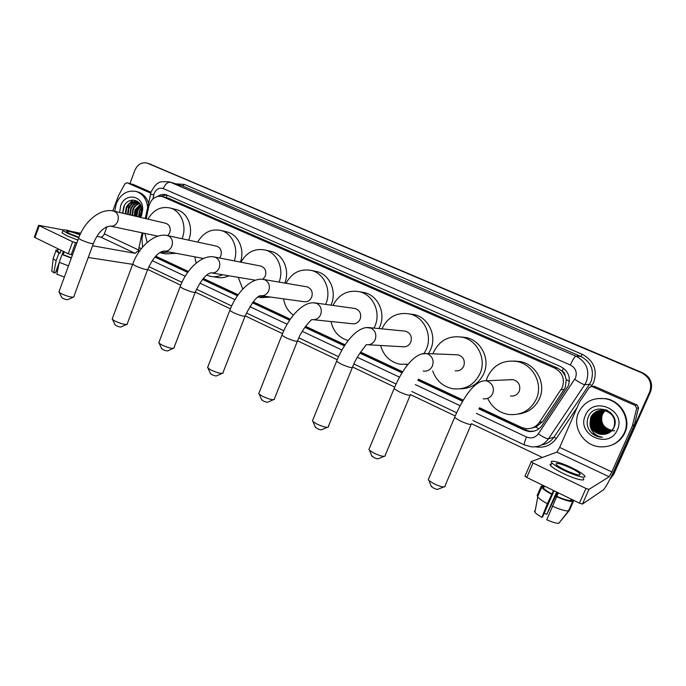 <?xml version="1.0" encoding="UTF-8"?>
<svg xmlns="http://www.w3.org/2000/svg" width="686" height="686" viewBox="0 0 686 686"><rect width="100%" height="100%" fill="white"/><g stroke="black" fill="none" stroke-linecap="round" stroke-linejoin="round"><path stroke-width="1.03" d="M532.439 427.867L535.886 427.018L542.592 421.761L564.166 389.425L565.35 387.213L566.224 379.53L565.084 375.645C564.99 373.561 564.003 372.052 562.117 371.126L563.446 368.228M479.531 407.758L521.369 427.344L525.879 428.63C531.496 429.084 535.955 427.044 539.239 422.507L562.323 387.479C565.032 378.938 562.434 372.455 554.537 368.03L162.282 196.522C155.688 195.459 151.212 198.7 148.853 206.237L146.178 218.705M562.117 371.126L565.084 375.645M561.885 371.023L557.444 368.03L168.533 198.254M155.722 256.195L188.376 271.485M203.322 278.482L238.145 294.774M253.228 301.831L290.332 319.204M305.596 326.347L345.118 344.844M360.622 352.107L402.699 371.795M418.529 379.204L463.29 400.161M143.108 233.034L141.899 238.685L142.645 247.063M129.954 183.574L134.825 170.42C137.586 164.357 141.693 161.913 147.164 163.088L642.087 372.79C650.131 377.154 652.798 383.534 650.071 391.929L613.113 474.798L609.923 479.222L613.113 474.798L650.071 391.929C652.798 383.534 650.131 377.154 642.087 372.79L148.896 163.645L642.559 372.781C650.585 377.129 653.235 383.483 650.525 391.852L613.678 474.446L609.811 479.437M478.879 408.89L524.37 430.208L528.94 431.503C534.48 431.923 538.862 429.899 542.103 425.431L568.274 385.832C570.966 377.36 568.385 370.929 560.531 366.538L166.149 194.764C163.268 193.958 160.49 194.49 157.823 196.359M127.707 207.206L129.208 204.102L127.707 207.206M130.048 202.85L132.792 199.978L130.048 202.85M147.164 163.088L641.607 372.807C649.685 377.189 652.352 383.585 649.616 392.015L612.538 475.158L610.128 478.811M542.386 457.459L471.445 423.665M455.221 415.939L410.494 394.63M394.707 387.101L352.698 367.096M337.212 359.713L297.741 340.908M282.512 333.653L245.417 315.98M230.41 308.837L195.544 292.219M180.744 285.17L147.944 269.547M154.942 257.07L187.698 272.419M202.567 279.391L237.459 295.743M252.482 302.783L289.646 320.208M304.876 327.342L344.441 345.881M359.918 353.136L402.022 372.867M417.843 380.284L462.63 401.267M160.61 196.196L166.835 195.004M534.403 431.048L529.789 431.288L525.236 430.002L479.154 408.41M462.904 400.804L418.134 379.83M402.305 372.421L360.219 352.698M344.724 345.444L305.176 326.922M289.929 319.779L252.791 302.38M237.75 295.34L202.876 279.005M187.981 272.025L155.268 256.701M585.955 488.432L533.048 462.999L531.196 461.609L556.835 452.108L559.665 447.443L579.499 402.116L589.283 387.496L591.769 386.492L594.676 386.424L592.292 386.655L635.193 405.46L637.071 404.98L638.529 407.793L634.344 425.028L614.021 470.613C609.185 481.195 605.601 487.643 603.286 489.958L582.457 504.056L579.438 503.138L585.955 488.432L588.974 489.367L609.159 476.77L611.852 471.925L632.432 425.757L636.668 408.307L635.193 405.46M594.676 386.424L637.071 404.98M533.048 462.999L526.762 477.447L579.438 503.138M526.762 477.447L524.936 476.007M565.598 470.262C575.966 474.841 580.793 476.033 580.082 473.829C578.607 472.277 575.417 470.322 570.512 467.955C560.282 463.436 555.497 462.261 556.149 464.448C557.572 465.957 560.719 467.895 565.598 470.262M534.428 511.079L534.909 512.27L537.755 497.041L537.164 495.472L541.237 486.16L543.166 487.103L543.758 485.739M543.166 487.103L543.544 488.149C544.778 489.667 547.574 491.605 551.947 493.954L547.351 503.67L541.923 517.347L542.6 516.927L554.091 490.773M553.482 490.473L551.947 493.954M551.347 463.985C550.009 464.028 549.769 464.576 550.626 465.623C552.539 467.68 556.8 470.322 563.429 473.554C575.125 479.24 586.564 481.975 583.169 478.365M571.378 467.552C559.93 462.038 548.551 459.208 551.87 462.793C553.782 464.834 558.061 467.466 564.689 470.69C576.394 476.358 587.825 479.128 584.421 475.544C582.397 473.434 578.049 470.768 571.378 467.552M559.502 522.406L569.457 510.264L573.607 500.891L571.635 499.931L571.858 499.442M573.607 500.891L573.479 500.231M543.578 485.645L542.326 485.628L541.94 486.503M543.544 486.22L542.326 485.628M541.237 486.16L541.648 487.42C543.089 489.195 546.373 491.45 551.518 494.194M556.612 491.999L546.793 514.337L557.452 492.411M537.755 497.041C539.316 498.851 542.515 501.063 547.351 503.67M534.909 512.27C536.058 513.677 538.399 515.366 541.923 517.347M546.793 514.337L544.195 513.291M552.213 506.071C559.973 509.527 565.393 511.139 568.48 510.916L558.816 523.281C556.372 523.409 552.35 522.235 546.742 519.765L558.344 492.848M556.809 496.338C563.36 499.219 567.982 500.617 570.666 500.54L572.639 501.5L568.48 510.916M571.275 499.159L570.666 500.54M556.389 496.578C564.158 500.025 569.577 501.663 572.639 501.5M578.65 412.389C584.095 401.867 592.944 397.305 605.198 398.72C620.65 401.018 630.948 419.24 624.303 432.986C619.287 442.727 611.166 447.341 599.95 446.826C583.374 445.737 571.781 426.718 578.65 412.389M596.931 398.592L605.807 398.617C621.207 400.907 631.463 419.069 624.852 432.763C622.331 438.217 618.3 442.187 612.761 444.665M604.503 434.324C608.774 433.681 611.886 431.494 613.841 427.738C621.593 412.337 594.882 400.933 588.511 416.505C585.964 422.653 587.053 428.244 591.778 433.26L600.507 437.171L602.462 437.256C595.045 435.919 590.878 431.58 589.96 424.248C591.435 429.959 595.131 433.338 601.056 434.392L604.503 434.324L601.056 434.392M617.349 429.848C609.151 450.059 575.906 434.667 585.398 415.433C593.15 395.342 626.893 410.168 617.349 429.848M610.317 412.346L604.846 410.151C598.904 409.568 594.565 411.849 591.812 416.985C589.394 425.817 592.747 431.52 601.854 434.101L607.453 433.475M611.483 413.478L604.658 410.194C598.715 409.611 594.368 411.892 591.606 417.037C589.197 425.877 592.55 431.588 601.665 434.169C607.256 434.564 611.337 432.291 613.884 427.361C616.174 418.786 612.838 413.126 603.903 410.374C597.935 409.791 593.57 412.08 590.8 417.242L589.96 424.248M607.359 410.374L605.592 409.971C599.675 409.396 595.354 411.669 592.61 416.779C590.209 425.577 593.544 431.254 602.617 433.826L607.822 433.329M607.907 410.665L605.404 410.014C599.487 409.439 595.156 411.711 592.412 416.831C590.003 425.637 593.347 431.323 602.428 433.895L607.727 433.372M600.336 410.314C597.077 411.531 594.762 413.624 593.399 416.582C591.006 425.337 594.333 430.997 603.371 433.552L608.182 433.175M606.167 409.842L606.15 409.842C600.25 409.268 595.937 411.531 593.201 416.634C590.809 425.397 594.136 431.057 603.183 433.621L608.088 433.209M600.73 410.271C597.66 411.531 595.474 413.564 594.187 416.376C591.804 425.097 595.114 430.731 604.117 433.278L608.533 433.003M600.636 410.279C597.515 411.531 595.302 413.581 593.99 416.428C591.606 425.157 594.916 430.799 603.937 433.346L608.439 433.046M601.125 410.245L594.968 416.179C592.593 424.866 595.894 430.474 604.863 433.012L608.876 432.823M601.022 410.245C598.089 411.523 596.005 413.521 594.771 416.231C592.395 424.926 595.697 430.542 604.675 433.08L608.791 432.866M601.511 410.228L595.74 415.982C593.373 424.634 596.666 430.216 605.601 432.746L609.408 432.626M601.416 410.228L595.542 416.033C593.176 424.694 596.468 430.285 605.412 432.806L609.125 432.686M601.905 410.219L596.503 415.785C594.153 424.402 597.429 429.968 606.33 432.48L609.537 432.429M601.811 410.219L596.314 415.836C593.956 424.463 597.232 430.028 606.15 432.54L609.46 432.48M602.299 410.219L597.266 415.596C594.916 424.171 598.183 429.71 607.05 432.214L609.863 432.223M602.205 410.219L597.069 415.647C594.728 424.231 597.995 429.779 606.87 432.283L609.785 432.274M602.694 410.245L598.012 415.399C595.68 423.948 598.938 429.462 607.77 431.948L610.18 432M602.6 410.237L597.832 415.45C595.491 423.999 598.749 429.522 607.59 432.017L610.103 432.051M603.097 410.271L598.767 415.21C596.443 423.716 599.675 429.213 608.482 431.691L610.489 431.768M602.994 410.262L598.578 415.262C596.254 423.776 599.495 429.273 608.302 431.76L610.411 431.82M603.491 410.314L599.504 415.021C597.189 423.494 600.422 428.964 609.194 431.434L610.789 431.52M603.388 410.305L599.324 415.073C597 423.554 600.233 429.033 609.014 431.503L610.712 431.58M614.896 424.377C615.196 416.925 611.586 412.243 604.092 410.331L600.241 414.833C597.935 423.279 601.15 428.724 609.888 431.185L611.08 431.262M603.791 410.357L600.061 414.884C597.746 423.331 600.97 428.784 609.717 431.245L611.012 431.331M604.289 410.442L600.97 414.653C598.672 423.056 601.879 428.484 610.583 430.928L611.372 430.997M604.195 410.417L600.79 414.696C598.492 423.108 601.699 428.544 610.411 430.988L611.295 431.065M604.692 410.52L601.691 414.464C599.41 422.842 602.6 428.244 611.277 430.679L611.646 430.714M604.589 410.502L601.511 414.507C599.221 422.893 602.419 428.304 611.106 430.739L611.578 430.791M605.095 410.614L602.411 414.284C600.139 422.602 603.303 427.978 611.921 430.422M604.992 410.588L602.231 414.327C599.95 422.679 603.14 428.064 611.792 430.491L611.852 430.499M604.092 410.331C598.132 409.739 593.767 412.029 591.006 417.191C588.579 426.057 591.941 431.786 601.09 434.384M614.665 430.799L611.106 430.739M611.097 430.654C605.558 429.307 602.128 425.929 600.816 420.501M595.499 420.715L597.823 427.498M594.728 420.724L597.189 427.91M598.741 429.839L601.502 432.111M602.119 432.489L603.491 433.192M603.834 433.338L605.995 434.049M593.176 420.775L595.885 428.716M595.568 419.249C595.542 422.842 596.614 425.972 598.784 428.647M594.813 419.309C594.753 423.03 595.86 426.255 598.123 429.007M599.427 430.388L601.905 432.274M602.48 432.609L603.757 433.226M603.989 433.329L606.107 434.024M593.287 419.455C593.167 423.408 594.333 426.829 596.794 429.719M589.42 430.379C592.044 434.178 595.748 436.442 600.524 437.162L602.462 437.256M443.662 486.991L438.131 489.135C437.694 489.675 436.116 489.315 433.398 488.046L431.108 485.98M428.784 478.511L428.261 479.746L428.964 480.526L433.809 483.656C440.463 486.743 444.296 487.643 445.317 486.348M510.53 396.011C514.526 396.422 517.433 394.827 519.251 391.226C520.82 385.421 518.77 381.553 513.094 379.624L509.398 379.787M486.22 380.764L487.54 376.846C493.68 364.695 503.541 359.584 517.124 361.522C533.133 364.489 543.303 384.04 536.341 398.978C530.578 410.331 521.411 415.51 508.841 414.507C499.039 412.8 491.999 407.424 487.703 398.377M513.943 361.033L520.503 361.608C536.332 364.532 546.39 383.834 539.505 398.583C535.252 407.518 528.271 412.663 518.573 414.018M509.964 379.65L512.674 379.632M383.937 456.404L378.526 458.6C378.046 459.123 376.442 458.754 373.724 457.493L371.683 455.658M369.351 448.438L368.879 449.587L369.514 450.29L373.81 453.06C380.464 456.121 384.349 457.03 385.463 455.778M455.23 370.792C459.123 371.255 461.978 369.677 463.779 366.075C465.288 360.493 463.402 356.754 458.102 354.842L455.607 354.748M432.935 353.813L433.501 352.347C439.537 340.222 449.15 335.18 462.321 337.22C477.362 340.256 486.674 359.01 480.08 373.467C474.36 384.897 465.331 390 453.017 388.782C443.019 386.724 436.262 380.781 432.72 370.972M461.078 336.963L466.308 337.598C481.186 340.608 490.396 359.121 483.879 373.398C479.068 383.388 471.282 388.533 460.529 388.833M327.231 427.361L321.906 429.599C321.382 430.096 319.77 429.728 317.043 428.476L315.217 426.838M312.867 419.858L312.439 420.912L313.013 421.556L316.838 423.999C323.483 427.035 327.419 427.961 328.645 426.769M368.408 344.792L402.45 346.713C406.241 347.21 409.028 345.658 410.803 342.057C412.26 336.672 410.511 333.044 405.546 331.175L403.797 331.004M381.896 328.86C387.83 316.855 397.151 311.898 409.876 313.982C424.051 317.043 432.643 335.085 426.383 349.114L424.128 353.384M409.928 313.991L414.404 314.642C428.441 317.669 436.948 335.488 430.748 349.346L428.476 353.633M408.153 364.223L399.861 364.232C389.948 361.925 383.534 355.674 380.619 345.478M407.818 364.635L406.069 364.506M273.32 399.749L268.063 402.022C267.497 402.493 265.859 402.116 263.141 400.881L261.503 399.424M259.111 392.658L258.733 393.618L259.248 394.193L262.661 396.371C269.306 399.381 273.294 400.324 274.623 399.192M313.553 319.727L352.029 323.689C355.708 324.212 358.418 322.677 360.167 319.093C361.573 313.879 359.936 310.364 355.271 308.537L354.01 308.357M332.959 305.433C338.944 294.208 347.836 289.646 359.653 291.756C373.055 294.8 381.03 312.199 375.062 325.841L374.024 328.088M361.488 292.09L364.686 292.665C377.96 295.683 385.849 312.876 379.95 326.347L378.921 328.568M348.188 340.556C338.987 337.804 333.259 331.458 331.004 321.52M222.007 373.476L216.793 375.774C216.184 376.211 214.521 375.825 211.811 374.599L210.336 373.295M207.901 366.736L208.03 368.125L211.091 370.071C217.719 373.047 221.75 374.007 223.19 372.952M261.477 295.795L303.795 301.669C307.362 302.2 310.003 300.682 311.71 297.115C313.065 292.073 311.538 288.652 307.131 286.868L306.196 286.714M307.131 286.868L262.575 279.296M286.002 283.267C291.953 272.642 300.468 268.372 311.53 270.473C324.238 273.482 331.664 290.298 325.97 303.581L325.618 304.404M314.685 271.124L317.018 271.605C329.606 274.589 336.963 291.207 331.329 304.335L330.986 305.15M293.368 315.14C288 311.273 284.741 305.845 283.601 298.864M173.086 348.428L167.916 350.743C167.255 351.155 165.583 350.76 162.874 349.543L161.536 348.385M159.058 342.005L159.178 343.257L161.93 345.007C168.542 347.948 172.623 348.934 174.175 347.948M262.935 279.322L265.302 276.072C266.614 271.167 265.182 267.849 261.006 266.108L260.303 265.971M240.94 262.189C246.814 252.045 254.96 248.006 265.396 250.073C277.401 253.023 284.356 269.135 279.039 282.075M269.555 251.016L271.287 251.419C283.189 254.343 290.092 270.275 284.819 283.061M264.873 296.266L257.627 297.295M242.775 289.098L238.239 277.341M270.79 297.089L260.431 297.664M126.413 324.538L121.259 326.862C120.564 327.239 118.867 326.828 116.166 325.636L114.956 324.589M112.427 318.381L112.547 319.513L115.025 321.082C121.619 323.998 125.744 325.001 127.399 324.092M219.606 258.022L220.815 255.904C222.084 251.127 220.729 247.895 216.776 246.205L216.236 246.085M197.671 242.089C203.425 232.34 211.245 228.472 221.124 230.505C232.297 233.343 238.865 248.358 234.26 260.886M226.08 231.722L227.4 232.04C238.471 234.861 244.988 249.713 240.426 262.086M222.556 274.734C218.457 276.715 214.289 277.23 210.07 276.269L206.718 275.112M196.153 263.141L194.773 256.838M228.824 275.772C224.759 277.736 220.635 278.242 216.442 277.29L212.626 276.681M73.085 297.252L67.948 299.576C67.202 299.911 65.487 299.49 62.803 298.316L61.723 297.398M59.125 291.37L59.245 292.365L61.448 293.754C68.008 296.635 72.176 297.673 73.959 296.858M167.813 235.667L169.742 232.743C170.96 228.112 169.708 224.982 165.978 223.353L165.575 223.259M147.919 219.117C153.527 209.753 160.978 206.057 170.274 208.038C181.13 210.859 187.192 226.08 182.21 238.394L182.082 238.737M175.993 209.53L176.945 209.779C187.724 212.574 193.735 227.641 188.804 239.817L188.667 240.16M169.253 252.011L159.598 252.74M147.207 242.441L144.866 233.411M175.95 253.28L165.969 253.897L161.124 253.005M133.393 184.56L127.081 182.776L150.688 193.126M133.744 184.663L150.98 192.209M132.655 264.342L88.245 257.499M72.459 254.986L68.231 253.786L72.63 241.755L76.849 242.99M62.958 229.827L38.596 225.317L39.265 225.72L34.986 237.57L68.231 253.786M34.986 237.57L34.369 237.03M39.265 225.72L72.63 241.755M92.559 245.777L135.133 253.323L138.572 250.484M71.713 231.508L80.708 233.24M96.94 236.353L100.662 237.064C102.145 237.116 103.363 236.07 104.306 233.909L106.99 226.663M127.081 182.776L125.058 183.642L118.429 195.742L112.804 210.902M79.928 234.921C71.31 231.636 66.834 230.556 66.499 231.688L69.955 233.78L78.95 237.296M57.787 250.673L57.53 251.376L60.051 253.177L58.97 252.997L56.132 260.8L53.782 272.711L55.42 272.925L59.142 262.747M61.097 250.304L60.051 253.177M62.306 232.108L62.04 232.828L66.722 235.692L77.904 240.126M80.125 234.475C68.892 230.299 63.146 228.97 62.898 230.487L67.58 233.334L78.77 237.768M53.405 257.782L55.926 250.862C55.455 250.158 56.081 249.884 57.813 250.03L57.984 250.116M55.926 250.862L58.97 252.997M53.096 258.622L56.132 260.8M51.836 270.43L51.75 271.193L53.782 272.711M56.149 270.919L57.392 271.545M64.381 277.041L56.852 274.254L59.219 262.326L62.074 254.515L63.146 254.686L64.192 251.822M63.146 254.686L71.421 257.816M62.074 254.515L71.335 258.056M59.219 262.326L68.48 265.851M62.134 254.532L63.292 251.376M129.765 207.412L130.503 205.68M131.352 204.102L132.278 202.696M114.751 211.331L116.208 203.776C120.642 193.889 127.356 189.808 136.343 191.523C142.859 193.846 146.624 199.06 147.644 207.163M137.492 191.831L138.126 192.003C143.134 193.658 146.598 197.336 148.519 203.056M125.349 213.818L126.104 207.729C128.496 202.876 131.995 200.878 136.591 201.753L136.737 201.787M139.515 217.145L140.939 214.512L141.762 210.062C142.079 198.7 127.476 196.496 123.72 206.889L122.64 213.183M119.656 212.489L120.65 205.783C124.946 192.423 143.074 195.133 142.714 209.299L141.668 215.267L140.681 217.419M137.74 202.181C133.804 202.207 130.855 204.282 128.899 208.407L128.128 214.469M137.474 202.07C133.418 201.95 130.374 204.016 128.342 208.278L127.57 214.341M138.761 202.773C135.331 203.279 132.775 205.337 131.12 208.956L130.357 214.992M138.512 202.61C134.953 203.005 132.304 205.071 130.563 208.818L129.8 214.864M136.591 201.753L139.747 203.553C136.814 204.437 134.67 206.417 133.324 209.487L132.561 215.515M139.498 203.339C136.437 204.145 134.199 206.152 132.775 209.359L132.012 215.387M140.433 204.651L135.519 210.027L134.756 216.03M140.261 204.351L134.971 209.89L134.216 215.901M141.084 206.117L137.697 210.559L136.943 216.536M140.93 205.706L137.149 210.422L136.394 216.416M141.608 208.192L139.858 211.082L139.104 217.05M141.496 207.584L139.318 210.954L138.563 216.922M141.736 210.885L140.613 215.284M139.129 202.79L137.149 201.89M136.66 201.77C132.261 201.195 128.925 203.228 126.661 207.867L125.89 213.946M142.705 209.805L142.654 209.35M138.649 202.293L138.023 202.207M138.623 202.267L137.757 202.096M128.736 230.007L125.727 229.364M130.537 230.385L127.836 229.887M141.753 209.667L140.073 216.304M140.536 204.857C137.149 207.841 135.571 211.648 135.794 216.27M142.559 208.827L140.381 217.342M140.639 205.063C137.363 208.038 135.837 211.803 136.068 216.339M124.449 205.431L122.777 213.217M564.166 389.425L561.097 389.725M525.793 430.242L526.394 428.681M535.886 427.018L538.87 428.844M566.224 379.53L569.397 381.493M166.158 197.594L167.281 195.193M557.444 368.03L554.537 368.03M542.592 421.761L539.239 422.507M169.905 198.726L163.259 196.882M151.237 164.434L147.79 163.319M642.559 372.781L641.607 372.807M650.525 391.852L649.616 392.015M613.678 474.446L612.538 475.158M476.401 413.384L526.505 436.982C531.281 438.826 535.217 437.779 538.321 433.835L575.537 377.866C577.346 372.206 575.605 367.902 570.332 364.978L163.285 188.59C159.289 187.389 156.254 189.01 154.161 193.443L152.858 199.017M163.285 188.59C165.292 184.045 167.701 181.944 170.514 182.287L575.991 356.145C586.504 361.925 589.969 370.466 586.376 381.75L584.746 384.717L589.454 384.323L591.049 381.433C594.556 370.414 591.169 362.079 580.888 356.428L182.648 185.975L169.476 181.901L182.648 185.975L184.388 184.431L582.243 354.293L580.888 356.428L575.991 356.145C574.688 356.617 572.801 359.558 570.332 364.978M150.397 194.284L153.758 194.807M582.243 354.293C593.81 360.63 597.617 369.986 593.673 382.376L591.332 386.45M577.098 407.595L556.363 438.414C551.09 445.48 544.049 448.275 535.243 446.809M175.908 183.857L184.388 184.431M574.722 379.358C579.876 382.685 583.211 384.469 584.746 384.717L548.414 438.851L553.919 437.196L589.454 384.323L591.881 385.626M538.321 433.835C543.355 437.205 546.716 438.877 548.414 438.851C544.272 444.571 538.639 447.238 531.539 446.852L524.653 445.06M541.623 444.897C546.811 444.065 550.918 441.492 553.919 437.196L556.363 438.414M152.223 260.68L185.22 276.218M199.875 283.121L234.972 299.653M249.833 306.651L287.151 324.238M302.252 331.347L341.937 350.04M357.346 357.303L399.526 377.171M415.322 384.606L460.135 405.718M138.941 247.766L141.47 248.486M526.505 436.982C524.619 441.51 523.975 444.185 524.567 445.017L472.886 420.475M525.236 430.002L524.37 430.208M556.835 452.108L609.159 476.77M559.665 447.443L611.852 471.925M634.344 425.028L632.432 425.757M588.974 489.367L582.457 504.056M632.569 425.363L634.481 424.634M638.529 407.793L636.668 408.307M483.21 398.806C487.557 399.261 490.722 397.503 492.711 393.55C494.366 388.242 492.805 384.203 488.029 381.416L486.014 380.773C475.038 379.804 462.896 397.897 454.569 417.491L454.938 416.599M471.428 423.699C471.891 425.337 468.195 424.437 460.34 421.015L454.569 417.491L428.261 479.746M423.193 371.049C427.421 371.555 430.508 369.831 432.472 365.87C434.058 360.69 432.583 356.763 428.047 354.113L426.332 353.547L421.616 353.959M410.46 394.579C410.743 396.114 406.987 395.187 399.183 391.809L394.056 388.679L394.39 387.856M405.546 331.175L369.548 327.651C358.023 325.747 344.106 342.305 336.56 361.299L341.131 364.086C348.874 367.422 352.698 368.382 352.587 366.95C356.96 355.116 366.281 345.427 366.187 344.672C370.277 345.212 373.278 343.506 375.208 339.561C376.734 334.494 375.336 330.686 371.023 328.148L366.573 327.574M312.439 420.912L336.869 360.544M355.271 308.537L315.457 302.989C303.649 300.708 289.072 316.563 281.869 335.257L285.951 337.735C293.642 341.028 297.518 342.022 297.587 340.693C302.132 328.611 311.478 319.496 311.95 319.556C315.903 320.122 318.819 318.441 320.705 314.514C322.171 309.558 320.851 305.862 316.743 303.435L313.536 302.8M258.733 393.618L282.143 334.562M207.558 367.602L229.784 310.441L233.437 312.662C241.069 315.912 245.005 316.932 245.245 315.714C251.419 303.358 256.435 296.661 260.277 295.632C264.093 296.206 266.923 294.543 268.766 290.65C270.181 285.805 268.929 282.212 265.01 279.879L263.878 279.485C251.788 276.861 236.67 292.047 229.784 310.441L230.024 309.815M261.006 266.108L214.649 257.053C202.284 254.129 186.721 268.68 180.118 286.774L183.402 288.763C190.982 291.979 194.97 293.033 195.373 291.919C200.989 280.18 206.194 273.808 211.005 272.805C214.684 273.38 217.419 271.742 219.211 267.883C220.575 263.132 219.383 259.642 215.644 257.404L213.732 256.89M158.758 342.786L180.332 286.208M216.776 246.205L167.616 235.624C154.985 232.434 139.061 246.385 132.715 264.179L135.682 265.979C143.194 269.152 147.233 270.233 147.799 269.229C152.798 258.116 158.183 252.045 163.945 251.007C167.495 251.582 170.145 249.961 171.886 246.137C173.206 241.489 172.075 238.093 168.499 235.941L166.938 235.487M112.161 319.084L132.904 263.673M165.978 223.353L113.816 211.117C100.885 207.635 84.601 220.918 78.547 238.368L81.18 239.954C88.623 243.076 92.713 244.199 93.468 243.316C97.841 232.82 103.406 227.075 110.154 226.08C113.55 226.646 116.088 225.042 117.778 221.269C119.038 216.742 117.975 213.449 114.588 211.399L113.336 211.005M58.902 291.987L78.71 237.922M100.662 237.064L135.133 253.323M104.306 233.909L138.606 249.996M75.571 242.767L71.172 254.78M168.936 198.365L162.282 196.522M169.476 181.901C162.556 181.378 158.775 181.85 158.114 183.308C156.674 183.334 154.333 186.198 151.083 191.909L145.218 218.482M142.139 232.828L138.932 247.835L138.563 252.517M148.888 266.657L181.962 282.358M196.513 289.26L231.671 305.956M246.428 312.962L283.798 330.703M298.83 337.846L338.541 356.694M353.89 363.983L396.079 384.014M411.832 391.492L456.636 412.766M529.789 431.288L528.94 431.503M531.204 461.85L524.936 476.264M591.769 386.492L594.162 386.269M579.559 475.012L580.082 473.829M543.544 488.149L544.452 486.074M550.626 465.623L551.87 462.793M537.55 496.775L541.648 487.42M605.198 398.72L605.807 398.617M431.408 486.751L428.964 480.526M513.094 379.624L486.014 380.773M517.124 361.522L520.503 361.608M471.05 424.591L445.068 485.731M371.958 456.353L369.514 450.29M458.102 354.842L426.332 353.547C415.09 352.072 401.97 369.385 394.056 388.679L368.879 449.587M462.321 337.22L466.308 337.598M410.117 395.402L385.249 455.212M315.474 427.464L313.013 421.556M409.876 313.982L414.404 314.642M352.278 367.705L328.448 426.255M261.743 399.981L259.248 394.193M359.653 291.756L364.686 292.665M297.312 341.388L274.443 398.729M210.551 373.793L208.03 368.125M311.53 270.473L317.018 271.605M244.996 316.34L223.036 372.532M161.742 348.822L159.178 343.257M265.396 250.073L271.287 251.419M195.158 292.485L174.038 347.57M255.484 280.214L211.905 272.959M115.145 324.984L112.547 319.513M221.124 230.505L227.4 232.04M147.61 269.735L127.279 323.749M203.51 258.493L164.649 251.136M61.894 297.741L59.245 292.365M170.274 208.038L176.945 209.779M93.305 243.762L73.856 296.549M157.934 236.164L110.678 226.191M38.596 225.317L34.326 237.15M126.936 182.725L133.599 184.611M57.53 251.376L58.396 248.992M62.04 232.828L62.898 230.487M51.75 271.193L53.182 258.725M136.343 191.523L138.126 192.003M140.133 216.201L140.519 217.376M141.762 210.062L142.714 209.299"/></g></svg>
